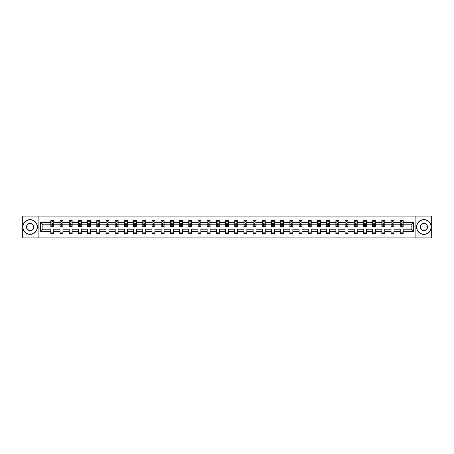 <?xml version="1.0" encoding="UTF-8"?>
<svg xmlns="http://www.w3.org/2000/svg" width="454" height="454" viewBox="0 0 454 454"><rect width="100%" height="100%" fill="white"/><g stroke="black" fill="none" stroke-linecap="round" stroke-linejoin="round"><path stroke-width="0.68" d="M415.887 216.093L22.7 216.093L22.7 237.907L431.3 237.907L431.3 216.093L415.887 216.093L415.887 237.907M403.186 231.659L403.186 229.179L411.142 229.179L413.617 231.659L403.186 231.659L403.186 233.628L400.235 233.628L400.235 231.659L393.987 231.659L393.987 233.628L391.042 233.628L391.042 231.659L384.793 231.659L384.793 233.628L381.848 233.628L381.848 231.659L375.6 231.659L375.6 233.628L372.649 233.628L372.649 231.659L366.401 231.659L366.401 233.628L363.455 233.628L363.455 231.659L357.207 231.659L357.207 233.628L354.262 233.628L354.262 231.659L348.014 231.659L348.014 233.628L345.063 233.628L345.063 231.659L338.815 231.659L338.815 233.628L335.869 233.628L335.869 231.659L329.621 231.659L329.621 233.628L326.676 233.628L326.676 231.659L320.428 231.659L320.428 233.628L317.477 233.628L317.477 231.659L311.228 231.659L311.228 233.628L308.283 233.628L308.283 231.659L302.035 231.659L302.035 233.628L299.09 233.628L299.09 231.659L292.841 231.659L292.841 233.628L289.896 233.628L289.896 231.659L283.648 231.659L283.648 233.628L280.697 233.628L280.697 231.659L274.449 231.659L274.449 233.628L271.503 233.628L271.503 231.659L265.255 231.659L265.255 233.628L262.31 233.628L262.31 231.659L256.062 231.659L256.062 233.628L253.111 233.628L253.111 231.659L246.863 231.659L246.863 233.628L243.917 233.628L243.917 231.659L237.669 231.659L237.669 233.628L234.724 233.628L234.724 231.659L228.476 231.659L228.476 233.628L225.524 233.628L225.524 231.659L219.276 231.659L219.276 233.628L216.331 233.628L216.331 231.659L210.083 231.659L210.083 233.628L207.137 233.628L207.137 231.659L200.889 231.659L200.889 233.628L197.938 233.628L197.938 231.659L191.69 231.659L191.69 233.628L188.745 233.628L188.745 231.659L182.497 231.659L182.497 233.628L179.551 233.628L179.551 231.659L173.303 231.659L173.303 233.628L170.352 233.628L170.352 231.659L164.104 231.659L164.104 233.628L161.159 233.628L161.159 231.659L154.91 231.659L154.91 233.628L151.965 233.628L151.965 231.659L145.717 231.659L145.717 233.628L142.772 233.628L142.772 231.659L136.523 231.659L136.523 233.628L133.572 233.628L133.572 231.659L127.324 231.659L127.324 233.628L124.379 233.628L124.379 231.659L118.131 231.659L118.131 233.628L115.185 233.628L115.185 231.659L108.937 231.659L108.937 233.628L105.986 233.628L105.986 231.659L99.738 231.659L99.738 233.628L96.793 233.628L96.793 231.659L90.545 231.659L90.545 233.628L87.599 233.628L87.599 231.659L81.351 231.659L81.351 233.628L78.4 233.628L78.4 231.659L72.152 231.659L72.152 233.628L69.207 233.628L69.207 231.659L62.958 231.659L62.958 233.628L60.013 233.628L60.013 231.659L53.765 231.659L53.765 233.628L50.814 233.628L50.814 231.659L40.383 231.659L40.383 222.341L50.814 222.341L50.814 220.372L53.765 220.372L53.765 222.341L60.013 222.341L60.013 220.372L62.958 220.372L62.958 222.341L69.207 222.341L69.207 220.372L72.152 220.372L72.152 222.341L78.4 222.341L78.4 220.372L81.351 220.372L81.351 222.341L87.599 222.341L87.599 220.372L90.545 220.372L90.545 222.341L96.793 222.341L96.793 220.372L99.738 220.372L99.738 222.341L105.986 222.341L105.986 220.372L108.937 220.372L108.937 222.341L115.185 222.341L115.185 220.372L118.131 220.372L118.131 222.341L124.379 222.341L124.379 220.372L127.324 220.372L127.324 222.341L133.572 222.341L133.572 220.372L136.523 220.372L136.523 222.341L142.772 222.341L142.772 220.372L145.717 220.372L145.717 222.341L151.965 222.341L151.965 220.372L154.91 220.372L154.91 222.341L161.159 222.341L161.159 220.372L164.104 220.372L164.104 222.341L170.352 222.341L170.352 220.372L173.303 220.372L173.303 222.341L179.551 222.341L179.551 220.372L182.497 220.372L182.497 222.341L188.745 222.341L188.745 220.372L191.69 220.372L191.69 222.341L197.938 222.341L197.938 220.372L200.889 220.372L200.889 222.341L207.137 222.341L207.137 220.372L210.083 220.372L210.083 222.341L216.331 222.341L216.331 220.372L219.276 220.372L219.276 222.341L225.524 222.341L225.524 220.372L228.476 220.372L228.476 222.341L234.724 222.341L234.724 220.372L237.669 220.372L237.669 222.341L243.917 222.341L243.917 220.372L246.863 220.372L246.863 222.341L253.111 222.341L253.111 220.372L256.062 220.372L256.062 222.341L262.31 222.341L262.31 220.372L265.255 220.372L265.255 222.341L271.503 222.341L271.503 220.372L274.449 220.372L274.449 222.341L280.697 222.341L280.697 220.372L283.648 220.372L283.648 222.341L289.896 222.341L289.896 220.372L292.841 220.372L292.841 222.341L299.09 222.341L299.09 220.372L302.035 220.372L302.035 222.341L308.283 222.341L308.283 220.372L311.228 220.372L311.228 222.341L317.477 222.341L317.477 220.372L320.428 220.372L320.428 222.341L326.676 222.341L326.676 220.372L329.621 220.372L329.621 222.341L335.869 222.341L335.869 220.372L338.815 220.372L338.815 222.341L345.063 222.341L345.063 220.372L348.014 220.372L348.014 222.341L354.262 222.341L354.262 220.372L357.207 220.372L357.207 222.341L363.455 222.341L363.455 220.372L366.401 220.372L366.401 222.341L372.649 222.341L372.649 220.372L375.6 220.372L375.6 222.341L381.848 222.341L381.848 220.372L384.793 220.372L384.793 222.341L391.042 222.341L391.042 220.372L393.987 220.372L393.987 222.341L400.235 222.341L400.235 220.372L403.186 220.372L403.186 222.341L413.617 222.341L413.617 231.659M38.113 237.907L38.113 216.093M400.235 222.341L400.235 224.821L393.987 224.821L393.987 222.341M393.987 231.659L393.987 229.179L400.235 229.179L400.235 231.659M391.042 222.341L391.042 224.821L384.793 224.821L384.793 222.341M384.793 231.659L384.793 229.179L391.042 229.179L391.042 231.659M381.848 222.341L381.848 224.821L375.6 224.821L375.6 222.341M375.6 231.659L375.6 229.179L381.848 229.179L381.848 231.659M372.649 222.341L372.649 224.821L366.401 224.821L366.401 222.341M366.401 231.659L366.401 229.179L372.649 229.179L372.649 231.659M363.455 222.341L363.455 224.821L357.207 224.821L357.207 222.341M357.207 231.659L357.207 229.179L363.455 229.179L363.455 231.659M354.262 222.341L354.262 224.821L348.014 224.821L348.014 222.341M348.014 231.659L348.014 229.179L354.262 229.179L354.262 231.659M345.063 222.341L345.063 224.821L338.815 224.821L338.815 222.341M338.815 231.659L338.815 229.179L345.063 229.179L345.063 231.659M335.869 222.341L335.869 224.821L329.621 224.821L329.621 222.341M329.621 231.659L329.621 229.179L335.869 229.179L335.869 231.659M326.676 222.341L326.676 224.821L320.428 224.821L320.428 222.341M320.428 231.659L320.428 229.179L326.676 229.179L326.676 231.659M317.477 222.341L317.477 224.821L311.228 224.821L311.228 222.341M311.228 231.659L311.228 229.179L317.477 229.179L317.477 231.659M308.283 222.341L308.283 224.821L302.035 224.821L302.035 222.341M302.035 231.659L302.035 229.179L308.283 229.179L308.283 231.659M299.09 222.341L299.09 224.821L292.841 224.821L292.841 222.341M292.841 231.659L292.841 229.179L299.09 229.179L299.09 231.659M289.896 222.341L289.896 224.821L283.648 224.821L283.648 222.341M283.648 231.659L283.648 229.179L289.896 229.179L289.896 231.659M280.697 222.341L280.697 224.821L274.449 224.821L274.449 222.341M274.449 231.659L274.449 229.179L280.697 229.179L280.697 231.659M271.503 222.341L271.503 224.821L265.255 224.821L265.255 222.341M265.255 231.659L265.255 229.179L271.503 229.179L271.503 231.659M262.31 222.341L262.31 224.821L256.062 224.821L256.062 222.341M256.062 231.659L256.062 229.179L262.31 229.179L262.31 231.659M253.111 222.341L253.111 224.821L246.863 224.821L246.863 222.341M246.863 231.659L246.863 229.179L253.111 229.179L253.111 231.659M243.917 222.341L243.917 224.821L237.669 224.821L237.669 222.341M237.669 231.659L237.669 229.179L243.917 229.179L243.917 231.659M234.724 222.341L234.724 224.821L228.476 224.821L228.476 222.341M228.476 231.659L228.476 229.179L234.724 229.179L234.724 231.659M225.524 222.341L225.524 224.821L219.276 224.821L219.276 222.341M219.276 231.659L219.276 229.179L225.524 229.179L225.524 231.659M216.331 222.341L216.331 224.821L210.083 224.821L210.083 222.341M210.083 231.659L210.083 229.179L216.331 229.179L216.331 231.659M207.137 222.341L207.137 224.821L200.889 224.821L200.889 222.341M200.889 231.659L200.889 229.179L207.137 229.179L207.137 231.659M197.938 222.341L197.938 224.821L191.69 224.821L191.69 222.341M191.69 231.659L191.69 229.179L197.938 229.179L197.938 231.659M188.745 222.341L188.745 224.821L182.497 224.821L182.497 222.341M182.497 231.659L182.497 229.179L188.745 229.179L188.745 231.659M179.551 222.341L179.551 224.821L173.303 224.821L173.303 222.341M173.303 231.659L173.303 229.179L179.551 229.179L179.551 231.659M170.352 222.341L170.352 224.821L164.104 224.821L164.104 222.341M164.104 231.659L164.104 229.179L170.352 229.179L170.352 231.659M161.159 222.341L161.159 224.821L154.91 224.821L154.91 222.341M154.91 231.659L154.91 229.179L161.159 229.179L161.159 231.659M151.965 222.341L151.965 224.821L145.717 224.821L145.717 222.341M145.717 231.659L145.717 229.179L151.965 229.179L151.965 231.659M142.772 222.341L142.772 224.821L136.523 224.821L136.523 222.341M136.523 231.659L136.523 229.179L142.772 229.179L142.772 231.659M133.572 222.341L133.572 224.821L127.324 224.821L127.324 222.341M127.324 231.659L127.324 229.179L133.572 229.179L133.572 231.659M124.379 222.341L124.379 224.821L118.131 224.821L118.131 222.341M118.131 231.659L118.131 229.179L124.379 229.179L124.379 231.659M115.185 222.341L115.185 224.821L108.937 224.821L108.937 222.341M108.937 231.659L108.937 229.179L115.185 229.179L115.185 231.659M105.986 222.341L105.986 224.821L99.738 224.821L99.738 222.341M99.738 231.659L99.738 229.179L105.986 229.179L105.986 231.659M96.793 222.341L96.793 224.821L90.545 224.821L90.545 222.341M90.545 231.659L90.545 229.179L96.793 229.179L96.793 231.659M87.599 222.341L87.599 224.821L81.351 224.821L81.351 222.341M81.351 231.659L81.351 229.179L87.599 229.179L87.599 231.659M78.4 222.341L78.4 224.821L72.152 224.821L72.152 222.341M72.152 231.659L72.152 229.179L78.4 229.179L78.4 231.659M69.207 222.341L69.207 224.821L62.958 224.821L62.958 222.341M62.958 231.659L62.958 229.179L69.207 229.179L69.207 231.659M60.013 222.341L60.013 224.821L53.765 224.821L53.765 222.341M53.765 231.659L53.765 229.179L60.013 229.179L60.013 231.659M50.814 222.341L50.814 224.821L42.858 224.821L42.858 229.179L50.814 229.179L50.814 231.659M40.383 222.341L42.858 224.821M411.142 229.179L411.142 224.821L403.186 224.821L403.186 222.341M401.359 221.841L402.062 221.841M392.16 221.841L392.869 221.841M382.966 221.841L383.675 221.841M373.773 221.841L374.476 221.841M364.573 221.841L365.283 221.841M355.38 221.841L356.089 221.841M346.186 221.841L346.89 221.841M336.987 221.841L337.697 221.841M327.794 221.841L328.503 221.841M318.6 221.841L319.304 221.841M309.401 221.841L310.11 221.841M300.207 221.841L300.917 221.841M291.014 221.841L291.723 221.841M281.821 221.841L282.524 221.841M272.621 221.841L273.331 221.841M263.428 221.841L264.137 221.841M254.234 221.841L254.938 221.841M245.035 221.841L245.745 221.841M235.842 221.841L236.551 221.841M226.648 221.841L227.352 221.841M217.449 221.841L218.158 221.841M208.255 221.841L208.965 221.841M199.062 221.841L199.766 221.841M189.863 221.841L190.572 221.841M180.669 221.841L181.379 221.841M171.476 221.841L172.179 221.841M162.277 221.841L162.986 221.841M153.083 221.841L153.792 221.841M143.89 221.841L144.599 221.841M134.696 221.841L135.4 221.841M125.497 221.841L126.206 221.841M116.303 221.841L117.013 221.841M107.11 221.841L107.814 221.841M97.911 221.841L98.62 221.841M88.717 221.841L89.427 221.841M79.524 221.841L80.227 221.841M70.325 221.841L71.034 221.841M61.131 221.841L61.84 221.841M51.938 221.841L52.641 221.841M50.814 232.159L53.765 232.159M60.013 232.159L62.958 232.159M69.207 232.159L72.152 232.159M78.4 232.159L81.351 232.159M87.599 232.159L90.545 232.159M96.793 232.159L99.738 232.159M105.986 232.159L108.937 232.159M115.185 232.159L118.131 232.159M124.379 232.159L127.324 232.159M133.572 232.159L136.523 232.159M142.772 232.159L145.717 232.159M151.965 232.159L154.91 232.159M161.159 232.159L164.104 232.159M170.352 232.159L173.303 232.159M179.551 232.159L182.497 232.159M188.745 232.159L191.69 232.159M197.938 232.159L200.889 232.159M207.137 232.159L210.083 232.159M216.331 232.159L219.276 232.159M225.524 232.159L228.476 232.159M234.724 232.159L237.669 232.159M243.917 232.159L246.863 232.159M253.111 232.159L256.062 232.159M262.31 232.159L265.255 232.159M271.503 232.159L274.449 232.159M280.697 232.159L283.648 232.159M289.896 232.159L292.841 232.159M299.09 232.159L302.035 232.159M308.283 232.159L311.228 232.159M317.477 232.159L320.428 232.159M326.676 232.159L329.621 232.159M335.869 232.159L338.815 232.159M345.063 232.159L348.014 232.159M354.262 232.159L357.207 232.159M363.455 232.159L366.401 232.159M372.649 232.159L375.6 232.159M381.848 232.159L384.793 232.159M391.042 232.159L393.987 232.159M400.235 232.159L403.186 232.159M42.858 229.179L40.383 231.659M413.617 222.341L411.142 224.821M52.641 221.138L51.938 221.138M51.37 221.944L50.814 221.944L50.814 220.372L51.938 220.372L51.938 221.87M50.814 225.905L50.814 226.648L51.938 226.648L51.938 225.905L50.814 225.905L50.814 224.821M53.765 224.821L53.765 226.648L52.641 226.648L52.641 223.493L51.938 223.493L51.938 225.905M53.209 221.944L53.765 221.944L53.765 220.372L52.641 220.372L52.641 221.87M53.765 223.05L53.175 221.87L51.404 221.87L50.814 223.05M30.066 219.81A7.19 7.19 0 0 0 22.876 227A7.19 7.19 0 0 0 30.066 234.19A7.19 7.19 0 0 0 37.256 227A7.19 7.19 0 0 0 30.066 219.81M30.066 234.366A7.366 7.366 0 0 1 22.7 227A7.366 7.366 0 0 1 30.066 219.634A7.366 7.366 0 0 1 37.438 227A7.366 7.366 0 0 1 30.066 234.366M30.066 223.402A3.598 3.598 0 0 1 33.664 227A3.598 3.598 0 0 1 30.066 230.598A3.598 3.598 0 0 1 26.474 227A3.598 3.598 0 0 1 30.066 223.402M30.066 230.416A3.416 3.416 0 0 0 33.488 227A3.416 3.416 0 0 0 30.066 223.584A3.416 3.416 0 0 0 26.65 227A3.416 3.416 0 0 0 30.066 230.416M423.934 219.81A7.19 7.19 0 0 0 416.744 227A7.19 7.19 0 0 0 423.934 234.19A7.19 7.19 0 0 0 431.124 227A7.19 7.19 0 0 0 423.934 219.81M423.934 234.366A7.366 7.366 0 0 1 416.562 227A7.366 7.366 0 0 1 423.934 219.634A7.366 7.366 0 0 1 431.3 227A7.366 7.366 0 0 1 423.934 234.366M423.934 223.402A3.598 3.598 0 0 1 427.526 227A3.598 3.598 0 0 1 423.934 230.598A3.598 3.598 0 0 1 420.336 227A3.598 3.598 0 0 1 423.934 223.402M423.934 230.416A3.416 3.416 0 0 0 427.35 227A3.416 3.416 0 0 0 423.934 223.584A3.416 3.416 0 0 0 420.512 227A3.416 3.416 0 0 0 423.934 230.416M61.84 221.138L61.131 221.138M60.564 221.944L60.013 221.944L60.013 220.372L61.131 220.372L61.131 221.87M60.013 225.905L60.013 226.648L61.131 226.648L61.131 225.905L60.013 225.905L60.013 224.821M62.958 224.821L62.958 226.648L61.84 226.648L61.84 223.493L61.131 223.493L61.131 225.905M62.402 221.944L62.958 221.944L62.958 220.372L61.84 220.372L61.84 221.87M62.958 223.05L62.368 221.87L60.603 221.87L60.013 223.05M71.034 221.138L70.325 221.138M69.763 221.944L69.207 221.944L69.207 220.372L70.325 220.372L70.325 221.87M69.207 225.905L69.207 226.648L70.325 226.648L70.325 225.905L69.207 225.905L69.207 224.821M72.152 224.821L72.152 226.648L71.034 226.648L71.034 223.493L70.325 223.493L70.325 225.905M71.601 221.944L72.152 221.944L72.152 220.372L71.034 220.372L71.034 221.87M72.152 223.05L71.567 221.87L69.797 221.87L69.207 223.05M80.227 221.138L79.524 221.138M78.956 221.944L78.4 221.944L78.4 220.372L79.524 220.372L79.524 221.87M78.4 225.905L78.4 226.648L79.524 226.648L79.524 225.905L78.4 225.905L78.4 224.821M81.351 224.821L81.351 226.648L80.227 226.648L80.227 223.493L79.524 223.493L79.524 225.905M80.795 221.944L81.351 221.944L81.351 220.372L80.227 220.372L80.227 221.87M81.351 223.05L80.761 221.87L78.99 221.87L78.4 223.05M89.427 221.138L88.717 221.138M88.15 221.944L87.599 221.944L87.599 220.372L88.717 220.372L88.717 221.87M87.599 225.905L87.599 226.648L88.717 226.648L88.717 225.905L87.599 225.905L87.599 224.821M90.545 224.821L90.545 226.648L89.427 226.648L89.427 223.493L88.717 223.493L88.717 225.905M89.988 221.944L90.545 221.944L90.545 220.372L89.427 220.372L89.427 221.87M90.545 223.05L89.954 221.87L88.19 221.87L87.599 223.05M98.62 221.138L97.911 221.138M97.349 221.944L96.793 221.944L96.793 220.372L97.911 220.372L97.911 221.87M96.793 225.905L96.793 226.648L97.911 226.648L97.911 225.905L96.793 225.905L96.793 224.821M99.738 224.821L99.738 226.648L98.62 226.648L98.62 223.493L97.911 223.493L97.911 225.905M99.188 221.944L99.738 221.944L99.738 220.372L98.62 220.372L98.62 221.87M99.738 223.05L99.148 221.87L97.383 221.87L96.793 223.05M107.814 221.138L107.11 221.138M106.542 221.944L105.986 221.944L105.986 220.372L107.11 220.372L107.11 221.87M105.986 225.905L105.986 226.648L107.11 226.648L107.11 225.905L105.986 225.905L105.986 224.821M108.937 224.821L108.937 226.648L107.814 226.648L107.814 223.493L107.11 223.493L107.11 225.905M108.381 221.944L108.937 221.944L108.937 220.372L107.814 220.372L107.814 221.87M108.937 223.05L108.347 221.87L106.577 221.87L105.986 223.05M117.013 221.138L116.303 221.138M115.736 221.944L115.185 221.944L115.185 220.372L116.303 220.372L116.303 221.87M115.185 225.905L115.185 226.648L116.303 226.648L116.303 225.905L115.185 225.905L115.185 224.821M118.131 224.821L118.131 226.648L117.013 226.648L117.013 223.493L116.303 223.493L116.303 225.905M117.575 221.944L118.131 221.944L118.131 220.372L117.013 220.372L117.013 221.87M118.131 223.05L117.541 221.87L115.77 221.87L115.185 223.05M126.206 221.138L125.497 221.138M124.935 221.944L124.379 221.944L124.379 220.372L125.497 220.372L125.497 221.87M124.379 225.905L124.379 226.648L125.497 226.648L125.497 225.905L124.379 225.905L124.379 224.821M127.324 224.821L127.324 226.648L126.206 226.648L126.206 223.493L125.497 223.493L125.497 225.905M126.774 221.944L127.324 221.944L127.324 220.372L126.206 220.372L126.206 221.87M127.324 223.05L126.734 221.87L124.969 221.87L124.379 223.05M135.4 221.138L134.696 221.138M134.129 221.944L133.572 221.944L133.572 220.372L134.696 220.372L134.696 221.87M133.572 225.905L133.572 226.648L134.696 226.648L134.696 225.905L133.572 225.905L133.572 224.821M136.523 224.821L136.523 226.648L135.4 226.648L135.4 223.493L134.696 223.493L134.696 225.905M135.967 221.944L136.523 221.944L136.523 220.372L135.4 220.372L135.4 221.87M136.523 223.05L135.933 221.87L134.163 221.87L133.572 223.05M144.599 221.138L143.89 221.138M143.322 221.944L142.772 221.944L142.772 220.372L143.89 220.372L143.89 221.87M142.772 225.905L142.772 226.648L143.89 226.648L143.89 225.905L142.772 225.905L142.772 224.821M145.717 224.821L145.717 226.648L144.599 226.648L144.599 223.493L143.89 223.493L143.89 225.905M145.161 221.944L145.717 221.944L145.717 220.372L144.599 220.372L144.599 221.87M145.717 223.05L145.127 221.87L143.356 221.87L142.772 223.05M153.792 221.138L153.083 221.138M152.516 221.944L151.965 221.944L151.965 220.372L153.083 220.372L153.083 221.87M151.965 225.905L151.965 226.648L153.083 226.648L153.083 225.905L151.965 225.905L151.965 224.821M154.91 224.821L154.91 226.648L153.792 226.648L153.792 223.493L153.083 223.493L153.083 225.905M154.36 221.944L154.91 221.944L154.91 220.372L153.792 220.372L153.792 221.87M154.91 223.05L154.32 221.87L152.555 221.87L151.965 223.05M162.986 221.138L162.277 221.138M161.715 221.944L161.159 221.944L161.159 220.372L162.277 220.372L162.277 221.87M161.159 225.905L161.159 226.648L162.277 226.648L162.277 225.905L161.159 225.905L161.159 224.821M164.104 224.821L164.104 226.648L162.986 226.648L162.986 223.493L162.277 223.493L162.277 225.905M163.553 221.944L164.104 221.944L164.104 220.372L162.986 220.372L162.986 221.87M164.104 223.05L163.519 221.87L161.749 221.87L161.159 223.05M172.179 221.138L171.476 221.138M170.908 221.944L170.352 221.944L170.352 220.372L171.476 220.372L171.476 221.87M170.352 225.905L170.352 226.648L171.476 226.648L171.476 225.905L170.352 225.905L170.352 224.821M173.303 224.821L173.303 226.648L172.179 226.648L172.179 223.493L171.476 223.493L171.476 225.905M172.747 221.944L173.303 221.944L173.303 220.372L172.179 220.372L172.179 221.87M173.303 223.05L172.713 221.87L170.942 221.87L170.352 223.05M181.379 221.138L180.669 221.138M180.102 221.944L179.551 221.944L179.551 220.372L180.669 220.372L180.669 221.87M179.551 225.905L179.551 226.648L180.669 226.648L180.669 225.905L179.551 225.905L179.551 224.821M182.497 224.821L182.497 226.648L181.379 226.648L181.379 223.493L180.669 223.493L180.669 225.905M181.941 221.944L182.497 221.944L182.497 220.372L181.379 220.372L181.379 221.87M182.497 223.05L181.906 221.87L180.142 221.87L179.551 223.05M190.572 221.138L189.863 221.138M189.301 221.944L188.745 221.944L188.745 220.372L189.863 220.372L189.863 221.87M188.745 225.905L188.745 226.648L189.863 226.648L189.863 225.905L188.745 225.905L188.745 224.821M191.69 224.821L191.69 226.648L190.572 226.648L190.572 223.493L189.863 223.493L189.863 225.905M191.14 221.944L191.69 221.944L191.69 220.372L190.572 220.372L190.572 221.87M191.69 223.05L191.106 221.87L189.335 221.87L188.745 223.05M199.766 221.138L199.062 221.138M198.494 221.944L197.938 221.944L197.938 220.372L199.062 220.372L199.062 221.87M197.938 225.905L197.938 226.648L199.062 226.648L199.062 225.905L197.938 225.905L197.938 224.821M200.889 224.821L200.889 226.648L199.766 226.648L199.766 223.493L199.062 223.493L199.062 225.905M200.333 221.944L200.889 221.944L200.889 220.372L199.766 220.372L199.766 221.87M200.889 223.05L200.299 221.87L198.529 221.87L197.938 223.05M208.965 221.138L208.255 221.138M207.688 221.944L207.137 221.944L207.137 220.372L208.255 220.372L208.255 221.87M207.137 225.905L207.137 226.648L208.255 226.648L208.255 225.905L207.137 225.905L207.137 224.821M210.083 224.821L210.083 226.648L208.965 226.648L208.965 223.493L208.255 223.493L208.255 225.905M209.527 221.944L210.083 221.944L210.083 220.372L208.965 220.372L208.965 221.87M210.083 223.05L209.493 221.87L207.728 221.87L207.137 223.05M218.158 221.138L217.449 221.138M216.887 221.944L216.331 221.944L216.331 220.372L217.449 220.372L217.449 221.87M216.331 225.905L216.331 226.648L217.449 226.648L217.449 225.905L216.331 225.905L216.331 224.821M219.276 224.821L219.276 226.648L218.158 226.648L218.158 223.493L217.449 223.493L217.449 225.905M218.726 221.944L219.276 221.944L219.276 220.372L218.158 220.372L218.158 221.87M219.276 223.05L218.686 221.87L216.921 221.87L216.331 223.05M227.352 221.138L226.648 221.138M226.081 221.944L225.524 221.944L225.524 220.372L226.648 220.372L226.648 221.87M225.524 225.905L225.524 226.648L226.648 226.648L226.648 225.905L225.524 225.905L225.524 224.821M228.476 224.821L228.476 226.648L227.352 226.648L227.352 223.493L226.648 223.493L226.648 225.905M227.919 221.944L228.476 221.944L228.476 220.372L227.352 220.372L227.352 221.87M228.476 223.05L227.885 221.87L226.115 221.87L225.524 223.05M236.551 221.138L235.842 221.138M235.274 221.944L234.724 221.944L234.724 220.372L235.842 220.372L235.842 221.87M234.724 225.905L234.724 226.648L235.842 226.648L235.842 225.905L234.724 225.905L234.724 224.821M237.669 224.821L237.669 226.648L236.551 226.648L236.551 223.493L235.842 223.493L235.842 225.905M237.113 221.944L237.669 221.944L237.669 220.372L236.551 220.372L236.551 221.87M237.669 223.05L237.079 221.87L235.314 221.87L234.724 223.05M245.745 221.138L245.035 221.138M244.473 221.944L243.917 221.944L243.917 220.372L245.035 220.372L245.035 221.87M243.917 225.905L243.917 226.648L245.035 226.648L245.035 225.905L243.917 225.905L243.917 224.821M246.863 224.821L246.863 226.648L245.745 226.648L245.745 223.493L245.035 223.493L245.035 225.905M246.312 221.944L246.863 221.944L246.863 220.372L245.745 220.372L245.745 221.87M246.863 223.05L246.272 221.87L244.507 221.87L243.917 223.05M254.938 221.138L254.234 221.138M253.667 221.944L253.111 221.944L253.111 220.372L254.234 220.372L254.234 221.87M253.111 225.905L253.111 226.648L254.234 226.648L254.234 225.905L253.111 225.905L253.111 224.821M256.062 224.821L256.062 226.648L254.938 226.648L254.938 223.493L254.234 223.493L254.234 225.905M255.506 221.944L256.062 221.944L256.062 220.372L254.938 220.372L254.938 221.87M256.062 223.05L255.471 221.87L253.701 221.87L253.111 223.05M264.137 221.138L263.428 221.138M262.86 221.944L262.31 221.944L262.31 220.372L263.428 220.372L263.428 221.87M262.31 225.905L262.31 226.648L263.428 226.648L263.428 225.905L262.31 225.905L262.31 224.821M265.255 224.821L265.255 226.648L264.137 226.648L264.137 223.493L263.428 223.493L263.428 225.905M264.699 221.944L265.255 221.944L265.255 220.372L264.137 220.372L264.137 221.87M265.255 223.05L264.665 221.87L262.894 221.87L262.31 223.05M273.331 221.138L272.621 221.138M272.06 221.944L271.503 221.944L271.503 220.372L272.621 220.372L272.621 221.87M271.503 225.905L271.503 226.648L272.621 226.648L272.621 225.905L271.503 225.905L271.503 224.821M274.449 224.821L274.449 226.648L273.331 226.648L273.331 223.493L272.621 223.493L272.621 225.905M273.898 221.944L274.449 221.944L274.449 220.372L273.331 220.372L273.331 221.87M274.449 223.05L273.858 221.87L272.094 221.87L271.503 223.05M282.524 221.138L281.821 221.138M281.253 221.944L280.697 221.944L280.697 220.372L281.821 220.372L281.821 221.87M280.697 225.905L280.697 226.648L281.821 226.648L281.821 225.905L280.697 225.905L280.697 224.821M283.648 224.821L283.648 226.648L282.524 226.648L282.524 223.493L281.821 223.493L281.821 225.905M283.092 221.944L283.648 221.944L283.648 220.372L282.524 220.372L282.524 221.87M283.648 223.05L283.058 221.87L281.287 221.87L280.697 223.05M291.723 221.138L291.014 221.138M290.447 221.944L289.896 221.944L289.896 220.372L291.014 220.372L291.014 221.87M289.896 225.905L289.896 226.648L291.014 226.648L291.014 225.905L289.896 225.905L289.896 224.821M292.841 224.821L292.841 226.648L291.723 226.648L291.723 223.493L291.014 223.493L291.014 225.905M292.285 221.944L292.841 221.944L292.841 220.372L291.723 220.372L291.723 221.87M292.841 223.05L292.251 221.87L290.481 221.87L289.896 223.05M300.917 221.138L300.207 221.138M299.64 221.944L299.09 221.944L299.09 220.372L300.207 220.372L300.207 221.87M299.09 225.905L299.09 226.648L300.207 226.648L300.207 225.905L299.09 225.905L299.09 224.821M302.035 224.821L302.035 226.648L300.917 226.648L300.917 223.493L300.207 223.493L300.207 225.905M301.484 221.944L302.035 221.944L302.035 220.372L300.917 220.372L300.917 221.87M302.035 223.05L301.445 221.87L299.68 221.87L299.09 223.05M310.11 221.138L309.401 221.138M308.839 221.944L308.283 221.944L308.283 220.372L309.401 220.372L309.401 221.87M308.283 225.905L308.283 226.648L309.401 226.648L309.401 225.905L308.283 225.905L308.283 224.821M311.228 224.821L311.228 226.648L310.11 226.648L310.11 223.493L309.401 223.493L309.401 225.905M310.678 221.944L311.228 221.944L311.228 220.372L310.11 220.372L310.11 221.87M311.228 223.05L310.644 221.87L308.873 221.87L308.283 223.05M319.304 221.138L318.6 221.138M318.033 221.944L317.477 221.944L317.477 220.372L318.6 220.372L318.6 221.87M317.477 225.905L317.477 226.648L318.6 226.648L318.6 225.905L317.477 225.905L317.477 224.821M320.428 224.821L320.428 226.648L319.304 226.648L319.304 223.493L318.6 223.493L318.6 225.905M319.871 221.944L320.428 221.944L320.428 220.372L319.304 220.372L319.304 221.87M320.428 223.05L319.837 221.87L318.067 221.87L317.477 223.05M328.503 221.138L327.794 221.138M327.226 221.944L326.676 221.944L326.676 220.372L327.794 220.372L327.794 221.87M326.676 225.905L326.676 226.648L327.794 226.648L327.794 225.905L326.676 225.905L326.676 224.821M329.621 224.821L329.621 226.648L328.503 226.648L328.503 223.493L327.794 223.493L327.794 225.905M329.065 221.944L329.621 221.944L329.621 220.372L328.503 220.372L328.503 221.87M329.621 223.05L329.031 221.87L327.266 221.87L326.676 223.05M337.697 221.138L336.987 221.138M336.425 221.944L335.869 221.944L335.869 220.372L336.987 220.372L336.987 221.87M335.869 225.905L335.869 226.648L336.987 226.648L336.987 225.905L335.869 225.905L335.869 224.821M338.815 224.821L338.815 226.648L337.697 226.648L337.697 223.493L336.987 223.493L336.987 225.905M338.264 221.944L338.815 221.944L338.815 220.372L337.697 220.372L337.697 221.87M338.815 223.05L338.23 221.87L336.459 221.87L335.869 223.05M346.89 221.138L346.186 221.138M345.619 221.944L345.063 221.944L345.063 220.372L346.186 220.372L346.186 221.87M345.063 225.905L345.063 226.648L346.186 226.648L346.186 225.905L345.063 225.905L345.063 224.821M348.014 224.821L348.014 226.648L346.89 226.648L346.89 223.493L346.186 223.493L346.186 225.905M347.458 221.944L348.014 221.944L348.014 220.372L346.89 220.372L346.89 221.87M348.014 223.05L347.424 221.87L345.653 221.87L345.063 223.05M356.089 221.138L355.38 221.138M354.812 221.944L354.262 221.944L354.262 220.372L355.38 220.372L355.38 221.87M354.262 225.905L354.262 226.648L355.38 226.648L355.38 225.905L354.262 225.905L354.262 224.821M357.207 224.821L357.207 226.648L356.089 226.648L356.089 223.493L355.38 223.493L355.38 225.905M356.651 221.944L357.207 221.944L357.207 220.372L356.089 220.372L356.089 221.87M357.207 223.05L356.617 221.87L354.852 221.87L354.262 223.05M365.283 221.138L364.573 221.138M364.012 221.944L363.455 221.944L363.455 220.372L364.573 220.372L364.573 221.87M363.455 225.905L363.455 226.648L364.573 226.648L364.573 225.905L363.455 225.905L363.455 224.821M366.401 224.821L366.401 226.648L365.283 226.648L365.283 223.493L364.573 223.493L364.573 225.905M365.85 221.944L366.401 221.944L366.401 220.372L365.283 220.372L365.283 221.87M366.401 223.05L365.81 221.87L364.046 221.87L363.455 223.05M374.476 221.138L373.773 221.138M373.205 221.944L372.649 221.944L372.649 220.372L373.773 220.372L373.773 221.87M372.649 225.905L372.649 226.648L373.773 226.648L373.773 225.905L372.649 225.905L372.649 224.821M375.6 224.821L375.6 226.648L374.476 226.648L374.476 223.493L373.773 223.493L373.773 225.905M375.044 221.944L375.6 221.944L375.6 220.372L374.476 220.372L374.476 221.87M375.6 223.05L375.01 221.87L373.239 221.87L372.649 223.05M383.675 221.138L382.966 221.138M382.399 221.944L381.848 221.944L381.848 220.372L382.966 220.372L382.966 221.87M381.848 225.905L381.848 226.648L382.966 226.648L382.966 225.905L381.848 225.905L381.848 224.821M384.793 224.821L384.793 226.648L383.675 226.648L383.675 223.493L382.966 223.493L382.966 225.905M384.237 221.944L384.793 221.944L384.793 220.372L383.675 220.372L383.675 221.87M384.793 223.05L384.203 221.87L382.433 221.87L381.848 223.05M392.869 221.138L392.16 221.138M391.598 221.944L391.042 221.944L391.042 220.372L392.16 220.372L392.16 221.87M391.042 225.905L391.042 226.648L392.16 226.648L392.16 225.905L391.042 225.905L391.042 224.821M393.987 224.821L393.987 226.648L392.869 226.648L392.869 223.493L392.16 223.493L392.16 225.905M393.436 221.944L393.987 221.944L393.987 220.372L392.869 220.372L392.869 221.87M393.987 223.05L393.397 221.87L391.632 221.87L391.042 223.05M402.062 221.138L401.359 221.138M400.791 221.944L400.235 221.944L400.235 220.372L401.359 220.372L401.359 221.87M400.235 225.905L400.235 226.648L401.359 226.648L401.359 225.905L400.235 225.905L400.235 224.821M403.186 224.821L403.186 226.648L402.062 226.648L402.062 223.493L401.359 223.493L401.359 225.905M402.63 221.944L403.186 221.944L403.186 220.372L402.062 220.372L402.062 221.87M403.186 223.05L402.596 221.87L400.825 221.87L400.235 223.05M53.748 223.022L50.831 223.022M53.765 225.905L52.641 225.905M51.938 224.327L50.814 224.327M53.765 224.327L52.641 224.327M52.641 221.512L51.938 221.512M62.941 223.022L60.024 223.022M62.958 225.905L61.84 225.905M61.131 224.327L60.013 224.327M62.958 224.327L61.84 224.327M61.84 221.512L61.131 221.512M72.141 223.022L69.224 223.022M72.152 225.905L71.034 225.905M70.325 224.327L69.207 224.327M72.152 224.327L71.034 224.327M71.034 221.512L70.325 221.512M81.334 223.022L78.417 223.022M81.351 225.905L80.227 225.905M79.524 224.327L78.4 224.327M81.351 224.327L80.227 224.327M80.227 221.512L79.524 221.512M90.528 223.022L87.611 223.022M90.545 225.905L89.427 225.905M88.717 224.327L87.599 224.327M90.545 224.327L89.427 224.327M89.427 221.512L88.717 221.512M99.727 223.022L96.81 223.022M99.738 225.905L98.62 225.905M97.911 224.327L96.793 224.327M99.738 224.327L98.62 224.327M98.62 221.512L97.911 221.512M108.92 223.022L106.003 223.022M108.937 225.905L107.814 225.905M107.11 224.327L105.986 224.327M108.937 224.327L107.814 224.327M107.814 221.512L107.11 221.512M118.114 223.022L115.197 223.022M118.131 225.905L117.013 225.905M116.303 224.327L115.185 224.327M118.131 224.327L117.013 224.327M117.013 221.512L116.303 221.512M127.313 223.022L124.396 223.022M127.324 225.905L126.206 225.905M125.497 224.327L124.379 224.327M127.324 224.327L126.206 224.327M126.206 221.512L125.497 221.512M136.506 223.022L133.59 223.022M136.523 225.905L135.4 225.905M134.696 224.327L133.572 224.327M136.523 224.327L135.4 224.327M135.4 221.512L134.696 221.512M145.7 223.022L142.783 223.022M145.717 225.905L144.599 225.905M143.89 224.327L142.772 224.327M145.717 224.327L144.599 224.327M144.599 221.512L143.89 221.512M154.899 223.022L151.977 223.022M154.91 225.905L153.792 225.905M153.083 224.327L151.965 224.327M154.91 224.327L153.792 224.327M153.792 221.512L153.083 221.512M164.093 223.022L161.176 223.022M164.104 225.905L162.986 225.905M162.277 224.327L161.159 224.327M164.104 224.327L162.986 224.327M162.986 221.512L162.277 221.512M173.286 223.022L170.369 223.022M173.303 225.905L172.179 225.905M171.476 224.327L170.352 224.327M173.303 224.327L172.179 224.327M172.179 221.512L171.476 221.512M182.485 223.022L179.563 223.022M182.497 225.905L181.379 225.905M180.669 224.327L179.551 224.327M182.497 224.327L181.379 224.327M181.379 221.512L180.669 221.512M191.679 223.022L188.762 223.022M191.69 225.905L190.572 225.905M189.863 224.327L188.745 224.327M191.69 224.327L190.572 224.327M190.572 221.512L189.863 221.512M200.872 223.022L197.955 223.022M200.889 225.905L199.766 225.905M199.062 224.327L197.938 224.327M200.889 224.327L199.766 224.327M199.766 221.512L199.062 221.512M210.066 223.022L207.149 223.022M210.083 225.905L208.965 225.905M208.255 224.327L207.137 224.327M210.083 224.327L208.965 224.327M208.965 221.512L208.255 221.512M219.265 223.022L216.348 223.022M219.276 225.905L218.158 225.905M217.449 224.327L216.331 224.327M219.276 224.327L218.158 224.327M218.158 221.512L217.449 221.512M228.458 223.022L225.542 223.022M228.476 225.905L227.352 225.905M226.648 224.327L225.524 224.327M228.476 224.327L227.352 224.327M227.352 221.512L226.648 221.512M237.652 223.022L234.735 223.022M237.669 225.905L236.551 225.905M235.842 224.327L234.724 224.327M237.669 224.327L236.551 224.327M236.551 221.512L235.842 221.512M246.851 223.022L243.934 223.022M246.863 225.905L245.745 225.905M245.035 224.327L243.917 224.327M246.863 224.327L245.745 224.327M245.745 221.512L245.035 221.512M256.045 223.022L253.128 223.022M256.062 225.905L254.938 225.905M254.234 224.327L253.111 224.327M256.062 224.327L254.938 224.327M254.938 221.512L254.234 221.512M265.238 223.022L262.321 223.022M265.255 225.905L264.137 225.905M263.428 224.327L262.31 224.327M265.255 224.327L264.137 224.327M264.137 221.512L263.428 221.512M274.437 223.022L271.515 223.022M274.449 225.905L273.331 225.905M272.621 224.327L271.503 224.327M274.449 224.327L273.331 224.327M273.331 221.512L272.621 221.512M283.631 223.022L280.714 223.022M283.648 225.905L282.524 225.905M281.821 224.327L280.697 224.327M283.648 224.327L282.524 224.327M282.524 221.512L281.821 221.512M292.824 223.022L289.907 223.022M292.841 225.905L291.723 225.905M291.014 224.327L289.896 224.327M292.841 224.327L291.723 224.327M291.723 221.512L291.014 221.512M302.024 223.022L299.101 223.022M302.035 225.905L300.917 225.905M300.207 224.327L299.09 224.327M302.035 224.327L300.917 224.327M300.917 221.512L300.207 221.512M311.217 223.022L308.3 223.022M311.228 225.905L310.11 225.905M309.401 224.327L308.283 224.327M311.228 224.327L310.11 224.327M310.11 221.512L309.401 221.512M320.411 223.022L317.494 223.022M320.428 225.905L319.304 225.905M318.6 224.327L317.477 224.327M320.428 224.327L319.304 224.327M319.304 221.512L318.6 221.512M329.604 223.022L326.687 223.022M329.621 225.905L328.503 225.905M327.794 224.327L326.676 224.327M329.621 224.327L328.503 224.327M328.503 221.512L327.794 221.512M338.803 223.022L335.886 223.022M338.815 225.905L337.697 225.905M336.987 224.327L335.869 224.327M338.815 224.327L337.697 224.327M337.697 221.512L336.987 221.512M347.997 223.022L345.08 223.022M348.014 225.905L346.89 225.905M346.186 224.327L345.063 224.327M348.014 224.327L346.89 224.327M346.89 221.512L346.186 221.512M357.19 223.022L354.273 223.022M357.207 225.905L356.089 225.905M355.38 224.327L354.262 224.327M357.207 224.327L356.089 224.327M356.089 221.512L355.38 221.512M366.389 223.022L363.472 223.022M366.401 225.905L365.283 225.905M364.573 224.327L363.455 224.327M366.401 224.327L365.283 224.327M365.283 221.512L364.573 221.512M375.583 223.022L372.666 223.022M375.6 225.905L374.476 225.905M373.773 224.327L372.649 224.327M375.6 224.327L374.476 224.327M374.476 221.512L373.773 221.512M384.776 223.022L381.859 223.022M384.793 225.905L383.675 225.905M382.966 224.327L381.848 224.327M384.793 224.327L383.675 224.327M383.675 221.512L382.966 221.512M393.976 223.022L391.059 223.022M393.987 225.905L392.869 225.905M392.16 224.327L391.042 224.327M393.987 224.327L392.869 224.327M392.869 221.512L392.16 221.512M403.169 223.022L400.252 223.022M403.186 225.905L402.062 225.905M401.359 224.327L400.235 224.327M403.186 224.327L402.062 224.327M402.062 221.512L401.359 221.512"/></g></svg>
